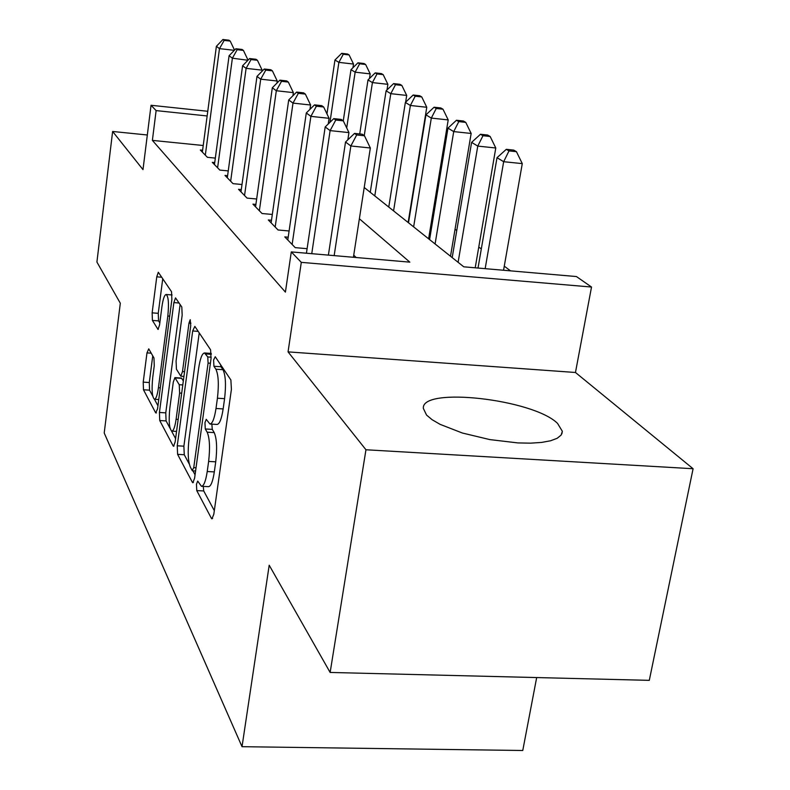 <?xml version="1.0" encoding="UTF-8"?>
<svg xmlns="http://www.w3.org/2000/svg" width="790" height="790" viewBox="0 0 790 790"><rect width="100%" height="100%" fill="white"/><g stroke="black" fill="none" stroke-linecap="round" stroke-linejoin="round"><path stroke-width="1.19" d="M196.463 484.25L196.759 490.6L211.414 518.339L211.947 518.852L213.814 514.241L231.411 389.332L230.878 379.98L215.245 356.734L213.596 360.013L213.932 366.264L215.877 369.216C218.475 374.756 218.988 384.424 217.428 398.219L215.996 408.489C214.436 418.552 212.421 423.736 209.942 424.023L206.249 419.332L204.956 422.67L205.272 428.97L207.158 432.189C209.686 438.085 210.17 447.831 208.629 461.429L207.227 471.521C205.736 481.179 203.8 486.107 201.43 486.294L197.697 481.071L196.463 484.25M203.257 486.393L203.731 490.955L214.317 510.656M220.499 364.546L221.003 366.748L222.987 369.7L215.877 369.216M211.848 424.141L212.293 429.385L214.218 432.604L207.158 432.189M426.56 415.076L432.091 419.697L440.109 424.358L462.387 433.029L489.849 439.596L517.835 442.913L530.505 443.16L541.575 442.43L550.571 440.781L557.167 438.302L561.127 435.093L562.342 431.3L557.562 423.42C533.448 399.256 421.179 386.438 423.331 408.371L426.56 415.076M148.747 348.854L146.98 352.893L143.217 382.133L143.474 389.776L155.679 412.864L157.536 408.914L171.864 299.588L171.539 291.717L158.306 272.254L156.766 276.826L152.134 312.85L152.411 320.424L158.02 329.42L159.56 324.947L161.911 306.777C163.026 299.005 164.439 294.917 166.147 294.492C168.487 296.457 169.04 303.627 167.816 316.02L158.435 387.722C157.358 395.148 156.015 398.99 154.415 399.256C152.075 397.054 151.522 389.776 152.737 377.432L154.257 365.75L153.971 357.979L148.747 348.854M203.228 145.508L152.381 140.383L156.124 110.6L151.038 105.277L207.77 111.281M330.141 672.448L365.958 449.767L693.087 468.727L649.291 680.348L330.141 672.448L269.202 565.225L242.026 746.688L104.211 432.989L120.317 303.232L96.913 262.053L112.624 131.466L142.99 169.623L151.038 105.277M693.087 468.727L575.466 372.485L288.054 351.876L365.958 449.767M288.054 351.876L301.296 262.359L291.293 251.911L409.842 262.152L359.381 218.781M152.381 140.383L285.407 292.112L291.293 251.911M177.246 445.797L177.602 454.349L192.385 482.315L192.849 482.769L194.587 478.256L211.039 358.63L210.584 349.792L194.844 326.379L192.691 330.971L177.246 445.797L183.882 446.182L184.258 454.724L189.304 464.115M173.129 445.896L159.738 420.537L159.432 412.469L173.869 302.61L175.528 297.899L181.809 307.004L182.174 315.121L176.081 360.99L176.437 369.197L180.811 376.198L182.49 371.577L188.988 323.071L190.212 319.683L190.736 325.697L175.153 441.887L173.543 446.281L173.129 445.896L174.037 445.945M147.325 134.991L112.624 131.466M288.192 237.207L284.785 236.901L295.223 247.645L307.103 248.682M271.493 220.262L268.324 219.976L278.06 229.989L289.101 230.976M255.901 204.422L252.938 204.146L262.043 213.517L272.323 214.455M241.296 189.59L238.531 189.323L247.063 198.102L256.661 199.001M227.599 175.666L225.002 175.419L233.02 183.655L241.997 184.514M214.722 162.572L212.283 162.335L219.827 170.087L228.251 170.907M356.211 257.52L353.732 255.2M215.324 158.099L207.415 157.319L200.305 150.011L202.605 150.238M510.518 270.851L504.277 266.171M481.308 248.939L478.77 247.043M456.758 230.522L455.05 229.238M433.917 213.379L432.93 212.638M242.026 746.688L522.763 750.5L536.677 677.563M364.22 187.497L463.76 266.813L576.424 276.549L591.522 287.037L301.296 262.359M575.466 372.485L591.522 287.037M207.148 115.962L156.124 110.6M201.667 486.314L208.461 486.66C210.871 486.472 212.816 481.554 214.317 471.906L207.227 471.521M214.218 432.604C216.776 438.499 217.28 448.236 215.729 461.824L214.317 471.906M209.942 424.023L217.023 424.447C219.531 424.161 221.575 418.986 223.145 408.934L215.996 408.489M222.987 369.7C225.624 375.24 226.157 384.898 224.587 398.674L223.145 408.934M199.228 332.906L183.882 446.182M192.928 470.85L195.061 474.82M192.197 470.534L193.738 467.66L208.086 363.094L207.77 356.942L204.501 352.962C202.082 353.397 200.117 358.591 198.626 368.535L189.057 438.875C187.595 451.781 188.02 461.172 190.331 467.038L192.197 470.534M175.587 438.598L171.539 431.054M170.067 428.328L166.088 420.922L159.738 420.537M180.12 304.476L165.772 412.864L166.088 420.922M169.85 407.976C168.556 421.001 169.198 428.723 171.795 431.133C173.533 430.906 174.965 426.956 176.101 419.283L179.616 393.065L179.251 384.71L174.906 377.62L173.277 382.153L169.85 407.976M174.906 377.62L181.433 378.064L183.329 380.918M162.75 278.643L158.257 313.324L158.543 320.888L159.817 322.942M152.747 355.846L149.29 382.528L149.557 390.171L152.737 396.076M154.445 399.256L157.941 405.764M503.556 270.249L522.279 163.619L503.665 161.703L497.009 157.694L478.019 268.047M485.159 268.659L503.665 161.703L509.007 150.9L516.443 151.68L513.727 150.11L506.311 149.33L509.007 150.9M497.009 157.694L506.311 149.33M516.443 151.68L522.279 163.619M353.406 257.273L370.342 147.987L350.859 145.982L334.16 255.614M356.685 134.962L364.466 135.781L362.274 134.231L354.522 133.421L356.685 134.962L350.859 145.982L345.526 142.032L328.393 255.111M370.342 147.987L364.466 135.781M354.522 133.421L345.526 142.032M475.205 267.8L495.784 147.987L477.772 146.101L471.6 142.378L452.196 257.599M458.111 262.31L477.772 146.101L482.976 135.722L490.165 136.492L487.647 135.031L480.478 134.27L482.976 135.722M471.6 142.378L480.478 134.27M490.165 136.492L495.784 147.987M450.507 256.256L471.156 133.461L453.717 131.594L447.969 128.128L429.592 239.587M435.093 243.972L453.717 131.594L458.793 121.621L465.754 122.371L463.404 121.018L456.462 120.258L458.793 121.621M447.969 128.128L456.462 120.258M465.754 122.371L471.156 133.461M428.615 238.807L448.207 119.922L431.31 118.085L425.948 114.856L408.499 222.77M413.634 226.868L431.31 118.085L436.248 108.477L443.002 109.218L440.81 107.953L434.085 107.213L436.248 108.477M425.948 114.856L434.085 107.213M443.002 109.218L448.207 119.922M408.144 222.494L426.768 107.272L410.375 105.475L405.359 102.443L388.769 207.049M393.578 210.881L410.375 105.475L415.204 96.202L421.751 96.933L419.697 95.748L413.17 95.017L415.204 96.202M405.359 102.443L413.17 95.017M421.751 96.933L426.768 107.272M347.847 139.81L348.943 132.592L330.121 130.617L311.754 253.679M335.78 120.041L343.295 120.85L341.26 119.418L333.775 118.619L335.78 120.041L330.121 130.617L325.184 126.953L306.431 253.215M348.943 132.592L343.295 120.85M333.775 118.619L325.184 126.953M328.235 124L329.075 118.303L310.885 116.367L292.132 244.466M316.385 106.206L323.653 106.986L321.757 105.663L314.519 104.873L316.385 106.206L310.885 116.367L306.293 112.96L287.787 239.992M329.075 118.303L323.653 106.986M314.519 104.873L306.293 112.96M309.966 109.356L310.598 105.011L293.001 103.105L275.177 227.026M298.334 93.329L305.365 94.099L303.607 92.855L296.606 92.084L298.334 93.329L293.001 103.105L288.715 99.935L271.118 222.849M310.598 105.011L305.365 94.099M296.606 92.084L288.715 99.935M292.912 95.758L293.366 92.618L276.312 90.741L259.357 210.742M281.507 81.321L288.32 82.071L286.681 80.916L279.887 80.155L281.507 81.321L276.312 90.741L272.313 87.779L255.555 206.842M293.366 92.618L288.32 82.071M279.887 80.155L272.313 87.779M405.625 102.196L406.702 95.432L390.793 93.664L386.083 90.83L370.263 192.306M374.786 195.91L390.793 93.664L395.494 84.708L401.853 85.429L399.928 84.313L393.598 83.602L395.494 84.708M386.083 90.83L393.598 83.602M401.853 85.429L406.702 95.432M276.954 83.108L277.25 81.024L260.71 79.178L244.544 195.505M265.776 70.093L272.382 70.833L270.842 69.747L264.255 69.007L265.776 70.093L260.71 79.178L256.977 76.413L240.989 191.852M277.25 81.024L272.382 70.833M264.255 69.007L256.977 76.413M387.001 89.951L387.88 84.323L372.416 82.585L368.002 79.918L359.717 133.964M364.249 135.623L372.416 82.585L377.008 73.934L383.19 74.635L381.382 73.598L375.22 72.887L377.008 73.934M368.002 79.918L375.22 72.887M383.19 74.635L387.88 84.323M261.994 71.307L262.152 70.162L246.105 68.355L230.65 181.226M251.032 59.566L257.441 60.297L256 59.28L249.61 58.549L251.032 59.566L246.105 68.355L242.589 65.758L227.313 177.79M262.152 70.162L257.441 60.297M249.61 58.549L242.589 65.758M369.473 78.487L370.184 73.885L355.144 72.176L350.987 69.668L343.275 120.831M346.701 127.931L355.144 72.176L359.638 63.802L365.642 64.494L363.943 63.506L357.949 62.815L359.638 63.802M350.987 69.668L357.949 62.815M365.642 64.494L370.184 73.885M247.932 60.267L232.388 58.193L217.596 167.796M237.188 49.691L243.419 50.412L242.066 49.454L235.855 48.733L237.188 49.691L232.388 58.193L229.09 55.744L214.455 164.567M247.971 59.961L243.419 50.412M235.855 48.733L229.09 55.744M352.962 67.723L353.515 64.049L338.88 62.37L334.96 60.01L326.961 113.898M329.944 122.332L338.88 62.37L343.275 54.253L349.121 54.935L347.521 54.016L341.685 53.335L343.275 54.253M334.96 60.01L341.685 53.335M349.121 54.935L353.515 64.049M234.314 50.333L219.482 48.625L205.311 155.156M224.172 40.399L230.226 41.1L228.952 40.201L222.908 39.5L224.172 40.399L219.482 48.625L216.381 46.324L202.349 152.114M234.521 50.116L230.226 41.1M222.908 39.5L216.381 46.324M203.731 490.955L196.759 490.6M221.003 366.748L213.932 366.264M212.293 429.385L205.272 428.97M215.729 461.824L208.629 461.429M224.587 398.674L217.428 398.219M212.629 518.388L211.414 518.339M198.201 331.375L192.691 330.971M193.431 482.374L192.385 482.315M184.258 454.724L177.602 454.349M196.029 467.789L193.738 467.66M210.407 363.262L208.086 363.094M211.207 357.179L207.77 356.942M211.325 354.335L205.795 353.94M165.772 412.864L159.432 412.469M179.133 303.014L173.869 302.61M184.564 371.715L182.49 371.577M190.923 323.209L188.988 323.071M178.165 419.411L176.101 419.283M181.68 393.203L179.616 393.065M182.786 384.937L179.251 384.71M181.809 378.371L175.271 377.936M160.291 387.841L158.435 387.722M169.692 316.168L167.816 316.02M158.375 329.213L157.714 329.163M158.543 320.888L152.411 320.424M158.257 313.324L152.134 312.85M161.802 277.241L156.766 276.826M156.459 412.903L155.679 412.864M149.557 390.171L143.474 389.776M149.29 382.528L143.217 382.133M151.236 353.189L146.98 352.893M562.342 431.3L561.868 433.819M195.584 470.998L192.523 470.83M211.305 353.436L204.501 352.962M183.932 376.405L180.811 376.198M176.555 431.409L171.795 431.133M158.76 399.533L154.415 399.256M172.111 294.966L166.147 294.492"/></g></svg>
